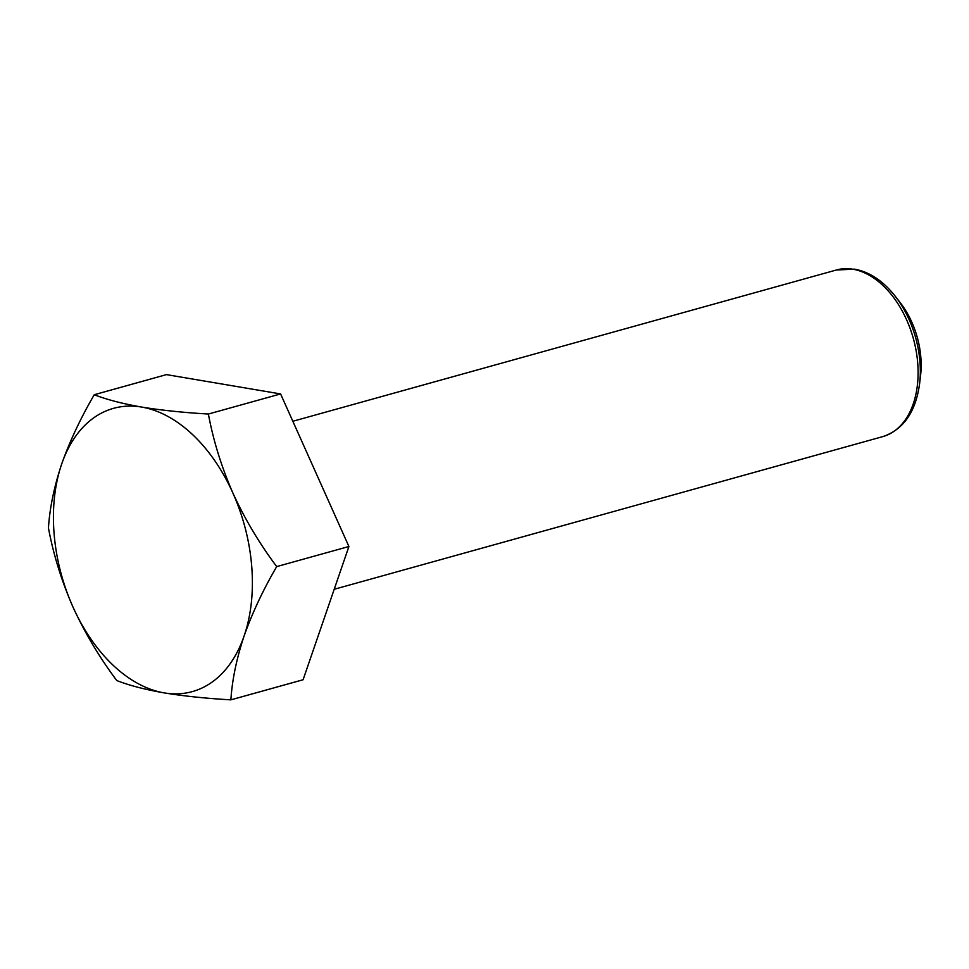 <?xml version="1.0" encoding="UTF-8"?>
<svg xmlns="http://www.w3.org/2000/svg" width="969" height="969" viewBox="0 0 969 969"><rect width="100%" height="100%" fill="white"/><g stroke="black" fill="none" stroke-linecap="round" stroke-linejoin="round"><path stroke-width="1.45" d="M919.605 383.651L920.55 375.645A70.567 45.507 -105.6 0 0 900.237 302.679L895.295 296.32A84.448 54.458 74.4 0 1 919.605 383.651C915.729 411.995 903.447 429.642 882.771 436.619A86.471 55.766 -105.6 0 0 916.117 350.73A86.471 55.766 -105.6 0 0 852.962 269.237A86.471 55.766 -105.6 0 0 836.392 270L292.844 421.273M94.259 394.722L166.474 374.615L280.598 393.935L348.913 546.504L303.091 679.754L230.876 699.848C232.172 679.826 236.581 658.508 244.127 635.918C252.194 613.123 263.047 590.024 276.698 566.599C259.353 543.415 244.745 518.887 232.875 493.003A147.009 94.805 74.4 0 1 244.127 635.918A147.009 94.805 -105.6 0 1 164.149 692.883A147.009 94.805 74.4 0 1 72.941 606.945A147.009 94.805 74.4 0 1 61.689 464.03A147.009 94.805 74.4 0 1 141.656 407.065A147.009 94.805 74.4 0 1 232.875 493.003C221.489 466.925 213.325 440.604 208.383 414.029C183.771 412.624 161.52 410.299 141.656 407.065C122.566 403.722 106.772 399.616 94.259 394.722C80.597 418.196 69.732 441.295 61.689 464.03C54.143 486.68 49.722 507.986 48.45 527.972C53.404 554.595 61.568 580.928 72.941 606.945C84.836 632.878 99.444 657.418 116.764 680.541C129.265 685.434 145.059 689.553 164.149 692.883C184.013 696.117 206.264 698.443 230.876 699.848M280.598 393.935L208.383 414.029M348.913 546.504L276.698 566.599M895.295 296.32C883.304 281.058 869.75 271.998 854.646 269.152L836.392 270M882.771 436.619L334.208 589.285"/></g></svg>
